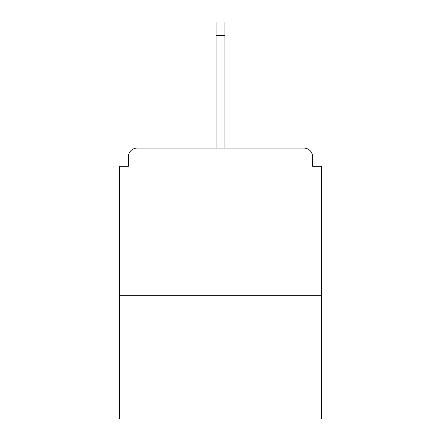 <?xml version="1.0" encoding="UTF-8"?>
<svg xmlns="http://www.w3.org/2000/svg" width="441" height="441" viewBox="0 0 441 441"><rect width="100%" height="100%" fill="white"/><g stroke="black" fill="none" stroke-linecap="round" stroke-linejoin="round"><path stroke-width="0.66" d="M312.658 166.323L312.658 156.902L312.658 166.323L321.489 166.323L321.489 418.95L119.511 418.95L119.511 166.323L128.342 166.323L128.342 156.902L128.342 166.323M321.489 295.288L119.511 295.288M312.658 156.902A8.831 8.831 0 0 0 303.827 148.071L137.173 148.071A8.831 8.831 0 0 0 128.342 156.902M303.827 148.071L258.189 148.071L303.827 148.071M182.811 148.071L137.173 148.071L182.811 148.071M224.916 35.594L216.084 35.594L216.084 22.05L224.916 22.05L224.916 148.071M216.084 35.594L216.084 148.071"/></g></svg>
